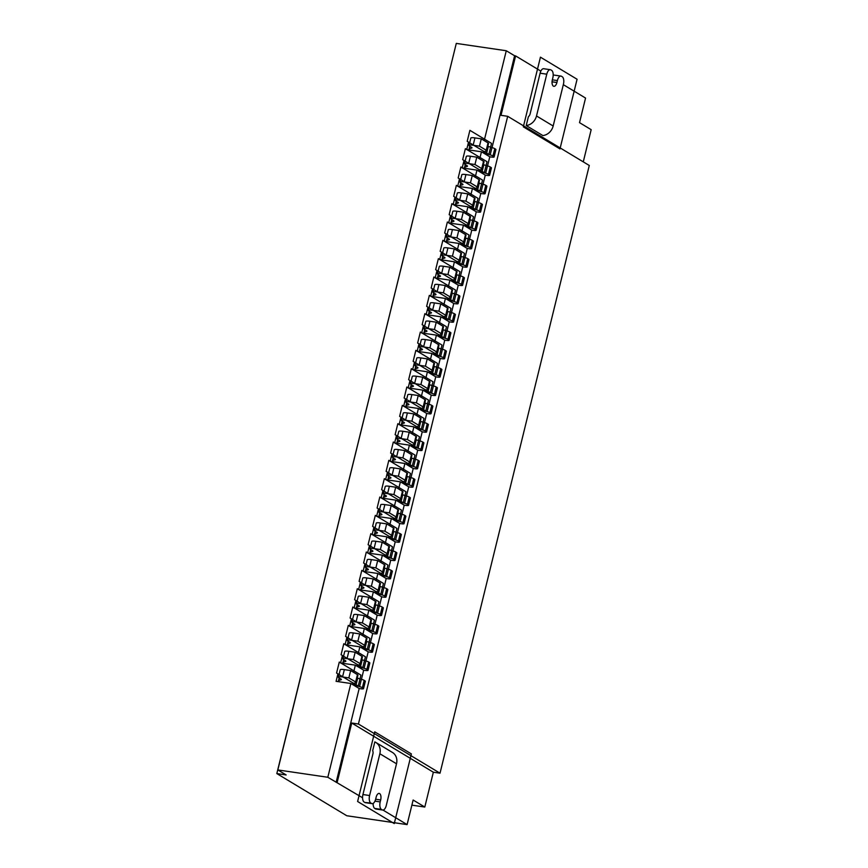 <?xml version="1.0" encoding="UTF-8"?>
<svg xmlns="http://www.w3.org/2000/svg" width="868" height="868" viewBox="0 0 868 868"><rect width="100%" height="100%" fill="white"/><g stroke="black" fill="none" stroke-linecap="round" stroke-linejoin="round"><path stroke-width="1.3" d="M377.873 573.488L386.206 578.511L387.877 578.75A4.98 0.857 -166.2 0 0 390.546 578.641L392.347 571.307A4.98 0.857 -166.2 0 0 391.837 570.753L391.197 570.363L389.396 577.697A4.98 0.857 -166.2 0 0 386.596 576.591L382.907 575.484A4.98 0.857 13.8 0 1 379.598 573.824A4.98 0.857 13.8 0 1 379.848 573.639L382.907 572.696A4.98 0.857 -166.2 0 0 383.157 572.511L384.958 565.176A4.98 0.857 -166.2 0 0 384.448 564.623L377.689 560.544L375.887 567.878L369.551 566.956A7.671 1.324 -166.2 0 0 365.439 567.13A7.671 1.324 -166.2 0 0 366.22 567.976L367.902 568.996A4.98 0.857 13.8 0 1 368.412 569.549A4.98 0.857 13.8 0 1 368.162 569.734L365.764 570.471A4.98 0.857 -166.2 0 0 365.526 570.656A4.98 0.857 -166.2 0 0 365.656 570.927A4.98 0.857 13.8 0 1 365.775 571.198A4.98 0.857 13.8 0 1 363.106 571.318L377.873 573.488L376.115 580.649M418.409 408.47L426.731 413.493L428.401 413.732A4.98 0.857 -166.2 0 0 431.081 413.624L432.882 406.289A4.98 0.857 -166.2 0 0 432.373 405.736L431.732 405.345L429.931 412.68A4.98 0.857 -166.2 0 0 427.132 411.573L423.443 410.466A4.98 0.857 13.8 0 1 420.134 408.806A4.98 0.857 13.8 0 1 420.383 408.622L423.443 407.678A4.98 0.857 -166.2 0 0 423.692 407.493L425.494 400.159A4.98 0.857 -166.2 0 0 424.984 399.606L418.224 395.526L411.888 394.604A7.671 1.324 -166.2 0 0 407.776 394.777L405.974 402.112A7.671 1.324 -166.2 0 0 406.745 402.969L408.437 403.978A4.98 0.857 13.8 0 1 408.936 404.531A4.98 0.857 13.8 0 1 408.698 404.716L406.3 405.454A4.98 0.857 -166.2 0 0 406.05 405.638A4.98 0.857 -166.2 0 0 406.181 405.909A4.98 0.857 13.8 0 1 406.311 406.191A4.98 0.857 13.8 0 1 403.642 406.3L418.409 408.47L416.651 415.631M405.974 402.112A7.671 1.324 -166.2 0 1 410.087 401.938L416.423 402.861L423.183 406.94L424.984 399.606M418.224 395.526L416.423 402.861M409.403 445.143L417.725 450.156L419.396 450.405A4.98 0.857 -166.2 0 0 422.076 450.286L423.877 442.951A4.98 0.857 -166.2 0 0 423.367 442.398L422.727 442.018L420.926 449.353A4.98 0.857 -166.2 0 0 418.126 448.246L414.437 447.139A4.98 0.857 13.8 0 1 411.128 445.479A4.98 0.857 13.8 0 1 411.367 445.295L414.437 444.351A4.98 0.857 -166.2 0 0 414.687 444.166L416.488 436.832A4.98 0.857 -166.2 0 0 415.978 436.279L409.208 432.199L407.407 439.534L401.081 438.6A7.671 1.324 -166.2 0 0 396.969 438.785A7.671 1.324 -166.2 0 0 397.739 439.631L399.432 440.651A4.98 0.857 13.8 0 1 399.931 441.204A4.98 0.857 13.8 0 1 399.692 441.389L397.294 442.127A4.98 0.857 -166.2 0 0 397.045 442.311A4.98 0.857 -166.2 0 0 397.175 442.582A4.98 0.857 13.8 0 1 397.305 442.854A4.98 0.857 13.8 0 1 394.625 442.973L409.403 445.143L407.645 452.304M438.231 270.762A4.98 0.857 13.8 0 1 436.962 270.621L435.161 277.955L449.928 280.125L448.17 287.286M449.928 280.125L458.261 285.149L459.931 285.388A4.98 0.857 -166.2 0 0 462.601 285.268L464.402 277.934A4.98 0.857 -166.2 0 0 463.903 277.391L463.262 277L461.461 284.335A4.98 0.857 -166.2 0 0 458.662 283.228L454.962 282.122A4.98 0.857 13.8 0 1 451.664 280.462A4.98 0.857 13.8 0 1 451.902 280.277L454.973 279.333A4.98 0.857 -166.2 0 0 455.212 279.149L457.013 271.814A4.98 0.857 -166.2 0 0 456.514 271.261L449.743 267.181L443.407 266.259A7.671 1.324 -166.2 0 0 439.295 266.433L437.494 273.767A7.671 1.324 -166.2 0 0 438.275 274.613L439.957 275.633A4.98 0.857 13.8 0 1 440.467 276.187A4.98 0.857 13.8 0 1 440.217 276.371L437.819 277.109A4.98 0.857 -166.2 0 0 437.58 277.293A4.98 0.857 -166.2 0 0 437.711 277.565A4.98 0.857 13.8 0 1 437.841 277.836A4.98 0.857 13.8 0 1 435.161 277.955M463.262 277A4.98 0.857 -166.2 0 0 460.463 275.894L456.763 274.787A4.98 0.857 13.8 0 1 456.318 274.646M413.906 426.806L422.228 431.83L423.899 432.069A4.98 0.857 -166.2 0 0 426.579 431.949L428.38 424.626A4.98 0.857 -166.2 0 0 427.87 424.072L427.23 423.682L425.428 431.016A4.98 0.857 -166.2 0 0 422.629 429.91L418.94 428.803A4.98 0.857 13.8 0 1 415.631 427.143A4.98 0.857 13.8 0 1 415.87 426.958L418.94 426.014A4.98 0.857 -166.2 0 0 419.19 425.83L420.991 418.495A4.98 0.857 -166.2 0 0 420.481 417.942L413.711 413.862L411.909 421.197L405.584 420.275A7.671 1.324 -166.2 0 0 401.472 420.448A7.671 1.324 -166.2 0 0 402.242 421.295L403.935 422.315A4.98 0.857 13.8 0 1 404.434 422.868A4.98 0.857 13.8 0 1 404.195 423.052L401.797 423.79A4.98 0.857 -166.2 0 0 401.548 423.975A4.98 0.857 -166.2 0 0 401.678 424.246A4.98 0.857 13.8 0 1 401.808 424.517A4.98 0.857 13.8 0 1 399.128 424.636L413.906 426.806L412.148 433.967M402.209 417.443A4.98 0.857 13.8 0 1 400.94 417.302L399.128 424.636M366.177 564.124A4.98 0.857 13.8 0 1 364.907 563.983L363.106 571.318M377.689 560.544L371.352 559.621A7.671 1.324 -166.2 0 0 367.24 559.795L365.439 567.13M375.887 567.878L382.647 571.958L384.448 564.623M383.157 572.511A4.98 0.857 -166.2 0 0 382.647 571.958M391.197 570.363A4.98 0.857 -166.2 0 0 388.397 569.256L384.708 568.149A4.98 0.857 13.8 0 1 384.264 568.008M389.396 577.697L390.036 578.088L391.837 570.753M390.546 578.641A4.98 0.857 -166.2 0 0 390.036 578.088M467.95 206.779L476.272 211.803L477.942 212.052A4.98 0.857 -166.2 0 0 480.622 211.933L482.424 204.598A4.98 0.857 -166.2 0 0 481.914 204.045L481.273 203.654L479.472 210.989A4.98 0.857 -166.2 0 0 476.673 209.882L472.984 208.787A4.98 0.857 13.8 0 1 469.675 207.116A4.98 0.857 13.8 0 1 469.913 206.931L472.984 205.987A4.98 0.857 -166.2 0 0 473.223 205.803L475.035 198.468A4.98 0.857 -166.2 0 0 474.525 197.926L467.754 193.846L465.953 201.181L459.628 200.248A7.671 1.324 -166.2 0 0 455.505 200.432A7.671 1.324 -166.2 0 0 456.286 201.278L457.978 202.287A4.98 0.857 13.8 0 1 458.478 202.841A4.98 0.857 13.8 0 1 458.239 203.025L455.841 203.763A4.98 0.857 -166.2 0 0 455.591 203.947A4.98 0.857 -166.2 0 0 455.722 204.23A4.98 0.857 13.8 0 1 455.852 204.501A4.98 0.857 13.8 0 1 453.172 204.62L467.95 206.779L466.192 213.951M476.272 211.803L474.036 220.906M553.187 75.364A6.163 2.94 -81.6 0 1 554.283 75.115L560.945 76.091A6.163 2.94 -81.6 0 1 561.498 76.297L562.204 76.72A6.163 2.94 -81.6 0 1 563.43 84.229L553.166 126.001A11.501 9.906 -58.9 0 1 542.88 135.571L526.225 125.534A11.501 9.906 121.1 0 0 536.511 115.965L553.166 126.001M536.511 115.965L546.775 74.181A6.163 2.94 -81.6 0 1 550.345 69.7A6.163 2.94 -81.6 0 1 550.898 69.907L551.603 70.33A6.163 2.94 -81.6 0 1 552.829 77.838L552.352 79.769A5.23 2.495 98.4 0 0 553.393 86.149A5.23 2.495 98.4 0 0 553.871 86.312A5.23 2.495 98.4 0 0 556.898 82.514L557.375 80.572A6.163 2.94 -81.6 0 1 560.945 76.091M364.18 680.371L362.379 687.706A4.98 0.857 -166.2 0 0 359.58 686.599L355.891 685.492A4.98 0.857 13.8 0 1 352.582 683.832A4.98 0.857 13.8 0 1 352.82 683.648L355.891 682.704A4.98 0.857 -166.2 0 0 356.14 682.519L357.941 675.185A4.98 0.857 -166.2 0 0 357.432 674.631L350.661 670.563L348.86 677.897L342.534 676.964A7.671 1.324 -166.2 0 0 338.422 677.138A7.671 1.324 -166.2 0 0 339.193 677.995L340.885 679.004A4.98 0.857 13.8 0 1 341.384 679.557A4.98 0.857 13.8 0 1 341.146 679.742L338.748 680.479A4.98 0.857 -166.2 0 0 338.498 680.664A4.98 0.857 -166.2 0 0 338.629 680.946A4.98 0.857 13.8 0 1 338.759 681.217A4.98 0.857 13.8 0 1 336.079 681.326L350.856 683.496L359.178 688.519L360.849 688.769A4.98 0.857 -166.2 0 0 363.529 688.649L365.33 681.315A4.98 0.857 -166.2 0 0 364.82 680.762L364.18 680.371A4.98 0.857 -166.2 0 0 361.381 679.264L357.692 678.168A4.98 0.857 13.8 0 1 357.236 678.027M427.414 371.797L435.747 376.82L437.407 377.07A4.98 0.857 -166.2 0 0 440.087 376.951L441.888 369.616A4.98 0.857 -166.2 0 0 441.378 369.063L440.738 368.672L438.937 376.007A4.98 0.857 -166.2 0 0 436.137 374.9L432.448 373.793A4.98 0.857 13.8 0 1 429.139 372.133A4.98 0.857 13.8 0 1 429.389 371.949L432.448 371.005A4.98 0.857 -166.2 0 0 432.698 370.82L434.499 363.486A4.98 0.857 -166.2 0 0 433.989 362.933L427.23 358.864L420.893 357.931A7.671 1.324 -166.2 0 0 416.781 358.104L414.98 365.439A7.671 1.324 -166.2 0 0 415.761 366.296L417.443 367.305A4.98 0.857 13.8 0 1 417.953 367.858A4.98 0.857 13.8 0 1 417.703 368.043L415.305 368.781A4.98 0.857 -166.2 0 0 415.056 368.965A4.98 0.857 -166.2 0 0 415.186 369.247A4.98 0.857 13.8 0 1 415.316 369.518A4.98 0.857 13.8 0 1 412.647 369.627L427.414 371.797L425.656 378.958M414.98 365.439A7.671 1.324 -166.2 0 1 419.092 365.265L425.428 366.198L432.188 370.267L433.989 362.933M427.23 358.864L425.428 366.198M431.081 413.624A4.98 0.857 -166.2 0 0 430.571 413.07L432.373 405.736M438.937 376.007L439.577 376.397L441.378 369.063M368.184 651.846L369.855 652.096A4.98 0.857 -166.2 0 0 372.535 651.976L374.336 644.642A4.98 0.857 -166.2 0 0 373.826 644.089L373.186 643.709L371.385 651.043A4.98 0.857 -166.2 0 0 368.585 649.926L364.896 648.83A4.98 0.857 13.8 0 1 361.587 647.17A4.98 0.857 13.8 0 1 361.837 646.985L364.896 646.031A4.98 0.857 -166.2 0 0 365.146 645.857L366.947 638.522A4.98 0.857 -166.2 0 0 366.437 637.969L359.678 633.89L357.876 641.224L351.54 640.291A7.671 1.324 -166.2 0 0 347.428 640.475A7.671 1.324 -166.2 0 0 348.209 641.322L349.891 642.342A4.98 0.857 13.8 0 1 350.401 642.895A4.98 0.857 13.8 0 1 350.151 643.069L347.753 643.817A4.98 0.857 -166.2 0 0 347.504 644.002A4.98 0.857 -166.2 0 0 347.634 644.273A4.98 0.857 13.8 0 1 347.764 644.544A4.98 0.857 13.8 0 1 345.095 644.664L359.862 646.834L368.184 651.846L365.949 660.949M372.535 651.976A4.98 0.857 -166.2 0 0 372.025 651.423L373.826 644.089M371.385 651.043L372.025 651.423M365.146 645.857A4.98 0.857 -166.2 0 0 364.636 645.304L366.437 637.969M357.876 641.224L364.636 645.304M399.714 523.502L401.385 523.751A4.98 0.857 -166.2 0 0 404.054 523.632L405.855 516.297A4.98 0.857 -166.2 0 0 405.356 515.744L404.716 515.353L402.915 522.688A4.98 0.857 -166.2 0 0 400.115 521.581L396.416 520.485A4.98 0.857 13.8 0 1 393.117 518.814A4.98 0.857 13.8 0 1 393.356 518.63L396.426 517.686A4.98 0.857 -166.2 0 0 396.665 517.502L398.466 510.167A4.98 0.857 -166.2 0 0 397.967 509.614L391.197 505.545L389.396 512.88L383.059 511.946A7.671 1.324 -166.2 0 0 378.947 512.12A7.671 1.324 -166.2 0 0 379.728 512.977L381.41 513.986A4.98 0.857 13.8 0 1 381.92 514.54A4.98 0.857 13.8 0 1 381.67 514.724L379.273 515.462A4.98 0.857 -166.2 0 0 379.034 515.646A4.98 0.857 -166.2 0 0 379.164 515.928A4.98 0.857 13.8 0 1 379.294 516.2A4.98 0.857 13.8 0 1 376.614 516.319L391.381 518.478L399.714 523.502L397.479 532.605M391.381 518.478L389.624 525.65M436.235 387.009L434.434 394.343A4.98 0.857 -166.2 0 0 431.635 393.237L427.946 392.13A4.98 0.857 13.8 0 1 424.636 390.47A4.98 0.857 13.8 0 1 424.886 390.285L427.946 389.341A4.98 0.857 -166.2 0 0 428.195 389.157L429.996 381.822A4.98 0.857 -166.2 0 0 429.486 381.269L422.727 377.2L420.926 384.535L414.589 383.602A7.671 1.324 -166.2 0 0 410.477 383.775A7.671 1.324 -166.2 0 0 411.258 384.632L412.94 385.642A4.98 0.857 13.8 0 1 413.45 386.195A4.98 0.857 13.8 0 1 413.201 386.379L410.803 387.117A4.98 0.857 -166.2 0 0 410.553 387.302A4.98 0.857 -166.2 0 0 410.683 387.573A4.98 0.857 13.8 0 1 410.814 387.855A4.98 0.857 13.8 0 1 408.144 387.963L422.911 390.133L431.233 395.157L432.904 395.396A4.98 0.857 -166.2 0 0 435.584 395.287L437.385 387.953A4.98 0.857 -166.2 0 0 436.875 387.399L436.235 387.009A4.98 0.857 -166.2 0 0 433.436 385.902L429.747 384.795A4.98 0.857 13.8 0 1 429.302 384.665M435.584 395.287A4.98 0.857 -166.2 0 0 435.074 394.734L436.875 387.399M420.926 449.353L421.566 449.732L423.367 442.398M435.747 376.82L433.501 385.924M494.782 148.656L492.981 155.99A4.98 0.857 -166.2 0 0 490.181 154.884L486.492 153.777A4.98 0.857 13.8 0 1 483.183 152.117A4.98 0.857 13.8 0 1 483.433 151.933L486.492 150.989A4.98 0.857 -166.2 0 0 486.742 150.804L488.543 143.47A4.98 0.857 -166.2 0 0 488.033 142.916L481.273 138.837L479.472 146.171L473.136 145.238A7.671 1.324 -166.2 0 0 469.024 145.423A7.671 1.324 -166.2 0 0 469.805 146.269L471.487 147.289A4.98 0.857 13.8 0 1 471.997 147.842A4.98 0.857 13.8 0 1 471.747 148.027L469.349 148.764A4.98 0.857 -166.2 0 0 469.1 148.949A4.98 0.857 -166.2 0 0 469.23 149.22A4.98 0.857 13.8 0 1 469.36 149.491A4.98 0.857 13.8 0 1 466.691 149.611L481.458 151.781L489.78 156.793L491.451 157.043A4.98 0.857 -166.2 0 0 494.131 156.924L495.932 149.589A4.98 0.857 -166.2 0 0 495.422 149.036L494.782 148.656A4.98 0.857 -166.2 0 0 491.982 147.549L488.293 146.442A4.98 0.857 13.8 0 1 487.849 146.301M492.981 155.99L493.621 156.37L495.422 149.036M458.261 285.149L456.026 294.252M355.359 665.159L363.681 670.183L365.352 670.432A4.98 0.857 -166.2 0 0 368.032 670.313L369.833 662.978A4.98 0.857 -166.2 0 0 369.323 662.425L368.683 662.034L366.882 669.369A4.98 0.857 -166.2 0 0 364.083 668.262L360.394 667.166A4.98 0.857 13.8 0 1 357.084 665.496A4.98 0.857 13.8 0 1 357.334 665.322L360.394 664.367A4.98 0.857 -166.2 0 0 360.643 664.183L362.444 656.848A4.98 0.857 -166.2 0 0 361.934 656.306L355.175 652.226L353.363 659.561L347.037 658.628A7.671 1.324 -166.2 0 0 342.925 658.812A7.671 1.324 -166.2 0 0 343.695 659.658L345.388 660.667A4.98 0.857 13.8 0 1 345.887 661.221A4.98 0.857 13.8 0 1 345.648 661.405L343.251 662.154A4.98 0.857 -166.2 0 0 343.001 662.327A4.98 0.857 -166.2 0 0 343.131 662.61A4.98 0.857 13.8 0 1 343.261 662.881A4.98 0.857 13.8 0 1 340.592 663L355.359 665.159L353.601 672.331M343.663 655.796A4.98 0.857 13.8 0 1 342.393 655.665L340.592 663M355.175 652.226L348.838 651.293A7.671 1.324 -166.2 0 0 344.726 651.477L342.925 658.812M353.363 659.561L360.133 663.629L361.934 656.306M360.643 664.183A4.98 0.857 -166.2 0 0 360.133 663.629M368.683 662.034A4.98 0.857 -166.2 0 0 365.884 660.928L362.195 659.832A4.98 0.857 13.8 0 1 361.739 659.691M366.882 669.369L367.522 669.76L369.323 662.425M368.032 670.313A4.98 0.857 -166.2 0 0 367.522 669.76M583.274 161.86L591.173 129.668L579.52 122.638L585.553 98.062L563.321 84.663M540.851 71.122L515.603 55.91L501.01 115.325L507.682 116.301L589.285 165.484L440.022 773.193L358.408 724.01L351.746 723.033L433.349 772.216L440.022 773.193M411.877 805.157L424.799 807.045L433.349 772.216M350.856 683.496L327.822 777.272L277.836 769.938L456.286 43.4L506.272 50.745L514.605 55.758L492.047 147.56M359.862 646.834L358.104 653.995M364.365 628.497L372.687 633.51L374.358 633.759A4.98 0.857 -166.2 0 0 377.037 633.64L378.839 626.305A4.98 0.857 -166.2 0 0 378.329 625.752L377.689 625.372L375.887 632.707A4.98 0.857 -166.2 0 0 373.088 631.589L369.399 630.494A4.98 0.857 13.8 0 1 366.09 628.833A4.98 0.857 13.8 0 1 366.339 628.649L369.399 627.705A4.98 0.857 -166.2 0 0 369.649 627.521L371.45 620.186A4.98 0.857 -166.2 0 0 370.94 619.633L364.18 615.553L362.379 622.888L356.043 621.955A7.671 1.324 -166.2 0 0 351.931 622.139A7.671 1.324 -166.2 0 0 352.712 622.985L354.394 624.005A4.98 0.857 13.8 0 1 354.904 624.559A4.98 0.857 13.8 0 1 354.654 624.743L352.256 625.481A4.98 0.857 -166.2 0 0 352.007 625.665A4.98 0.857 -166.2 0 0 352.137 625.936A4.98 0.857 13.8 0 1 352.267 626.208A4.98 0.857 13.8 0 1 349.598 626.327L364.365 628.497L362.607 635.658M368.867 610.161L377.2 615.173L378.86 615.423A4.98 0.857 -166.2 0 0 381.54 615.303L383.341 607.969A4.98 0.857 -166.2 0 0 382.831 607.416L382.191 607.036L380.39 614.37A4.98 0.857 -166.2 0 0 377.591 613.264L373.902 612.157A4.98 0.857 13.8 0 1 370.593 610.497A4.98 0.857 13.8 0 1 370.842 610.312L373.902 609.369A4.98 0.857 -166.2 0 0 374.151 609.184L375.952 601.85A4.98 0.857 -166.2 0 0 375.443 601.296L368.683 597.217L366.882 604.551L360.546 603.618A7.671 1.324 -166.2 0 0 356.433 603.803A7.671 1.324 -166.2 0 0 357.215 604.649L358.896 605.669A4.98 0.857 13.8 0 1 359.406 606.222A4.98 0.857 13.8 0 1 359.157 606.406L356.759 607.144A4.98 0.857 -166.2 0 0 356.509 607.329A4.98 0.857 -166.2 0 0 356.639 607.6A4.98 0.857 13.8 0 1 356.77 607.871A4.98 0.857 13.8 0 1 354.101 607.991L368.867 610.161L367.11 617.322M373.37 591.824L381.703 596.848L383.374 597.086A4.98 0.857 -166.2 0 0 386.043 596.967L387.844 589.632A4.98 0.857 -166.2 0 0 387.334 589.09L386.694 588.699L384.893 596.034A4.98 0.857 -166.2 0 0 382.094 594.927L378.405 593.82A4.98 0.857 13.8 0 1 375.095 592.16A4.98 0.857 13.8 0 1 375.345 591.976L378.405 591.032A4.98 0.857 -166.2 0 0 378.654 590.848L380.455 583.513A4.98 0.857 -166.2 0 0 379.945 582.96L373.186 578.88L371.385 586.215L365.048 585.292A7.671 1.324 -166.2 0 0 360.936 585.466A7.671 1.324 -166.2 0 0 361.717 586.312L363.399 587.332A4.98 0.857 13.8 0 1 363.909 587.886A4.98 0.857 13.8 0 1 363.659 588.07L361.262 588.808A4.98 0.857 -166.2 0 0 361.023 588.992A4.98 0.857 -166.2 0 0 361.142 589.264A4.98 0.857 13.8 0 1 361.272 589.535A4.98 0.857 13.8 0 1 358.603 589.654L373.37 591.824L371.613 598.985M382.376 555.151L390.709 560.175L392.379 560.413A4.98 0.857 -166.2 0 0 395.048 560.305L396.85 552.97A4.98 0.857 -166.2 0 0 396.34 552.417L395.7 552.026L393.898 559.361A4.98 0.857 -166.2 0 0 391.099 558.254L387.41 557.148A4.98 0.857 13.8 0 1 384.101 555.487A4.98 0.857 13.8 0 1 384.35 555.303L387.421 554.359A4.98 0.857 -166.2 0 0 387.66 554.175L389.461 546.84A4.98 0.857 -166.2 0 0 388.951 546.287L382.191 542.218L380.39 549.542L374.054 548.619A7.671 1.324 -166.2 0 0 369.942 548.793A7.671 1.324 -166.2 0 0 370.723 549.65L372.405 550.659A4.98 0.857 13.8 0 1 372.914 551.213A4.98 0.857 13.8 0 1 372.665 551.397L370.267 552.135A4.98 0.857 -166.2 0 0 370.028 552.319A4.98 0.857 -166.2 0 0 370.159 552.591A4.98 0.857 13.8 0 1 370.278 552.873A4.98 0.857 13.8 0 1 367.609 552.981L382.376 555.151L380.618 562.312M386.878 536.815L395.211 541.838L396.882 542.077A4.98 0.857 -166.2 0 0 399.551 541.968L401.352 534.634A4.98 0.857 -166.2 0 0 400.853 534.08L400.213 533.69L398.412 541.024A4.98 0.857 -166.2 0 0 395.602 539.918L391.913 538.811A4.98 0.857 13.8 0 1 388.604 537.151A4.98 0.857 13.8 0 1 388.853 536.966L391.924 536.023A4.98 0.857 -166.2 0 0 392.162 535.838L393.964 528.504A4.98 0.857 -166.2 0 0 393.454 527.95L386.694 523.881L384.893 531.216L378.556 530.283A7.671 1.324 -166.2 0 0 374.444 530.457A7.671 1.324 -166.2 0 0 375.226 531.314L376.907 532.323A4.98 0.857 13.8 0 1 377.417 532.876A4.98 0.857 13.8 0 1 377.168 533.061L374.77 533.798A4.98 0.857 -166.2 0 0 374.531 533.983A4.98 0.857 -166.2 0 0 374.661 534.265A4.98 0.857 13.8 0 1 374.792 534.536A4.98 0.857 13.8 0 1 372.112 534.645L386.878 536.815L385.121 543.976M395.895 500.152L404.217 505.165L405.888 505.415A4.98 0.857 -166.2 0 0 408.557 505.295L410.358 497.961A4.98 0.857 -166.2 0 0 409.859 497.407L409.219 497.028L407.417 504.362A4.98 0.857 -166.2 0 0 404.618 503.245L400.918 502.149A4.98 0.857 13.8 0 1 397.62 500.489A4.98 0.857 13.8 0 1 397.859 500.304L400.929 499.35A4.98 0.857 -166.2 0 0 401.168 499.165L402.969 491.841A4.98 0.857 -166.2 0 0 402.47 491.288L395.7 487.208L393.898 494.543L387.573 493.61A7.671 1.324 -166.2 0 0 383.45 493.794A7.671 1.324 -166.2 0 0 384.231 494.641L385.913 495.661A4.98 0.857 13.8 0 1 386.423 496.203A4.98 0.857 13.8 0 1 386.184 496.387L383.775 497.136A4.98 0.857 -166.2 0 0 383.537 497.321A4.98 0.857 -166.2 0 0 383.667 497.592A4.98 0.857 13.8 0 1 383.797 497.863A4.98 0.857 13.8 0 1 381.117 497.982L395.895 500.152L394.126 507.313M400.398 481.816L408.719 486.829L410.39 487.078A4.98 0.857 -166.2 0 0 413.059 486.959L414.871 479.624A4.98 0.857 -166.2 0 0 414.361 479.071L413.721 478.691L411.92 486.026A4.98 0.857 -166.2 0 0 409.121 484.908L405.421 483.812A4.98 0.857 13.8 0 1 402.123 482.152A4.98 0.857 13.8 0 1 402.361 481.968L405.432 481.024A4.98 0.857 -166.2 0 0 405.671 480.839L407.472 473.505A4.98 0.857 -166.2 0 0 406.973 472.951L400.202 468.872L398.401 476.206L392.076 475.273A7.671 1.324 -166.2 0 0 387.953 475.458A7.671 1.324 -166.2 0 0 388.734 476.304L390.426 477.324A4.98 0.857 13.8 0 1 390.925 477.877A4.98 0.857 13.8 0 1 390.687 478.062L388.289 478.8A4.98 0.857 -166.2 0 0 388.039 478.984A4.98 0.857 -166.2 0 0 388.17 479.255A4.98 0.857 13.8 0 1 388.3 479.527A4.98 0.857 13.8 0 1 385.62 479.646L400.398 481.816L398.629 488.977M404.9 463.479L413.222 468.492L414.893 468.742A4.98 0.857 -166.2 0 0 417.573 468.622L419.374 461.288A4.98 0.857 -166.2 0 0 418.864 460.734L418.224 460.355L416.423 467.689A4.98 0.857 -166.2 0 0 413.624 466.583L409.935 465.476A4.98 0.857 13.8 0 1 406.625 463.816A4.98 0.857 13.8 0 1 406.864 463.631L409.935 462.687A4.98 0.857 -166.2 0 0 410.173 462.503L411.974 455.168A4.98 0.857 -166.2 0 0 411.475 454.615L404.705 450.535L402.904 457.87L396.578 456.937A7.671 1.324 -166.2 0 0 392.455 457.121A7.671 1.324 -166.2 0 0 393.237 457.968L394.929 458.988A4.98 0.857 13.8 0 1 395.428 459.541A4.98 0.857 13.8 0 1 395.19 459.725L392.792 460.463A4.98 0.857 -166.2 0 0 392.542 460.648A4.98 0.857 -166.2 0 0 392.672 460.919A4.98 0.857 13.8 0 1 392.803 461.19A4.98 0.857 13.8 0 1 390.123 461.309L404.9 463.479L403.143 470.64M422.911 390.133L421.154 397.294M431.917 353.471L440.25 358.484L441.921 358.734A4.98 0.857 -166.2 0 0 444.59 358.614L446.391 351.28A4.98 0.857 -166.2 0 0 445.881 350.726L445.241 350.336L443.439 357.67A4.98 0.857 -166.2 0 0 440.64 356.564L436.951 355.468A4.98 0.857 13.8 0 1 433.642 353.797A4.98 0.857 13.8 0 1 433.891 353.623L436.951 352.668A4.98 0.857 -166.2 0 0 437.201 352.484L439.002 345.149A4.98 0.857 -166.2 0 0 438.492 344.607L431.732 340.527L429.931 347.862L423.595 346.929A7.671 1.324 -166.2 0 0 419.483 347.113A7.671 1.324 -166.2 0 0 420.264 347.959L421.946 348.969A4.98 0.857 13.8 0 1 422.456 349.522A4.98 0.857 13.8 0 1 422.206 349.706L419.808 350.455A4.98 0.857 -166.2 0 0 419.569 350.629A4.98 0.857 -166.2 0 0 419.689 350.911A4.98 0.857 13.8 0 1 419.819 351.182A4.98 0.857 13.8 0 1 417.15 351.301L431.917 353.471L430.159 360.632M436.42 335.135L444.752 340.147L446.423 340.397A4.98 0.857 -166.2 0 0 449.092 340.278L450.893 332.943A4.98 0.857 -166.2 0 0 450.384 332.39L449.743 332.01L447.942 339.345A4.98 0.857 -166.2 0 0 445.143 338.227L441.454 337.131A4.98 0.857 13.8 0 1 438.145 335.471A4.98 0.857 13.8 0 1 438.394 335.287L441.454 334.343A4.98 0.857 -166.2 0 0 441.704 334.158L443.505 326.824A4.98 0.857 -166.2 0 0 442.995 326.27L436.235 322.191L434.434 329.525L428.098 328.592A7.671 1.324 -166.2 0 0 423.985 328.777A7.671 1.324 -166.2 0 0 424.767 329.623L426.448 330.643A4.98 0.857 13.8 0 1 426.958 331.196A4.98 0.857 13.8 0 1 426.709 331.37L424.311 332.119A4.98 0.857 -166.2 0 0 424.072 332.303A4.98 0.857 -166.2 0 0 424.192 332.574A4.98 0.857 13.8 0 1 424.322 332.845A4.98 0.857 13.8 0 1 421.653 332.965L436.42 335.135L434.662 342.296M440.922 316.798L449.255 321.811L450.926 322.061A4.98 0.857 -166.2 0 0 453.595 321.941L455.396 314.607A4.98 0.857 -166.2 0 0 454.886 314.053L454.246 313.673L452.445 321.008A4.98 0.857 -166.2 0 0 449.646 319.891L445.957 318.795A4.98 0.857 13.8 0 1 442.647 317.135A4.98 0.857 13.8 0 1 442.897 316.95L445.957 316.006A4.98 0.857 -166.2 0 0 446.206 315.822L448.007 308.487A4.98 0.857 -166.2 0 0 447.497 307.934L440.738 303.854L438.937 311.189L432.6 310.256A7.671 1.324 -166.2 0 0 428.488 310.44A7.671 1.324 -166.2 0 0 429.269 311.286L430.951 312.306A4.98 0.857 13.8 0 1 431.461 312.86A4.98 0.857 13.8 0 1 431.212 313.044L428.814 313.782A4.98 0.857 -166.2 0 0 428.575 313.966A4.98 0.857 -166.2 0 0 428.705 314.238A4.98 0.857 13.8 0 1 428.825 314.509A4.98 0.857 13.8 0 1 426.155 314.628L440.922 316.798L439.165 323.959M445.425 298.462L453.758 303.474L455.429 303.724A4.98 0.857 -166.2 0 0 458.098 303.605L459.899 296.27A4.98 0.857 -166.2 0 0 459.4 295.717L458.76 295.337L456.959 302.672A4.98 0.857 -166.2 0 0 454.148 301.565L450.459 300.458A4.98 0.857 13.8 0 1 447.15 298.798A4.98 0.857 13.8 0 1 447.4 298.614L450.47 297.67A4.98 0.857 -166.2 0 0 450.709 297.485L452.51 290.151A4.98 0.857 -166.2 0 0 452 289.597L445.241 285.518L443.439 292.852L437.103 291.919A7.671 1.324 -166.2 0 0 432.991 292.104A7.671 1.324 -166.2 0 0 433.772 292.95L435.454 293.97A4.98 0.857 13.8 0 1 435.964 294.523A4.98 0.857 13.8 0 1 435.714 294.708L433.316 295.445A4.98 0.857 -166.2 0 0 433.078 295.63A4.98 0.857 -166.2 0 0 433.208 295.901A4.98 0.857 13.8 0 1 433.338 296.172A4.98 0.857 13.8 0 1 430.658 296.292L445.425 298.462L443.667 305.623M454.431 261.789L462.763 266.812L464.434 267.051A4.98 0.857 -166.2 0 0 467.103 266.943L468.904 259.608A4.98 0.857 -166.2 0 0 468.405 259.055L467.765 258.664L465.964 265.999A4.98 0.857 -166.2 0 0 463.165 264.892L459.465 263.785A4.98 0.857 13.8 0 1 456.167 262.125A4.98 0.857 13.8 0 1 456.405 261.941L459.476 260.997A4.98 0.857 -166.2 0 0 459.714 260.812L461.516 253.478A4.98 0.857 -166.2 0 0 461.016 252.924L454.246 248.845L452.445 256.179L446.109 255.257A7.671 1.324 -166.2 0 0 441.996 255.431A7.671 1.324 -166.2 0 0 442.778 256.277L444.459 257.297A4.98 0.857 13.8 0 1 444.969 257.85A4.98 0.857 13.8 0 1 444.731 258.035L442.322 258.772A4.98 0.857 -166.2 0 0 442.083 258.957A4.98 0.857 -166.2 0 0 442.213 259.228A4.98 0.857 13.8 0 1 442.344 259.499A4.98 0.857 13.8 0 1 439.664 259.619L454.431 261.789L452.673 268.95M458.944 243.452L467.266 248.476L468.937 248.715A4.98 0.857 -166.2 0 0 471.606 248.606L473.407 241.271A4.98 0.857 -166.2 0 0 472.908 240.718L472.268 240.327L470.467 247.662A4.98 0.857 -166.2 0 0 467.668 246.555L463.968 245.449A4.98 0.857 13.8 0 1 460.669 243.789A4.98 0.857 13.8 0 1 460.908 243.604L463.979 242.66A4.98 0.857 -166.2 0 0 464.217 242.476L466.018 235.141A4.98 0.857 -166.2 0 0 465.519 234.588L458.749 230.519L456.948 237.843L450.622 236.921A7.671 1.324 -166.2 0 0 446.499 237.094A7.671 1.324 -166.2 0 0 447.28 237.951L448.962 238.96A4.98 0.857 13.8 0 1 449.472 239.514A4.98 0.857 13.8 0 1 449.233 239.698L446.836 240.436A4.98 0.857 -166.2 0 0 446.586 240.62A4.98 0.857 -166.2 0 0 446.716 240.892A4.98 0.857 13.8 0 1 446.846 241.174A4.98 0.857 13.8 0 1 444.166 241.282L458.944 243.452L457.176 250.613M463.447 225.116L471.769 230.139L473.44 230.378A4.98 0.857 -166.2 0 0 476.12 230.27L477.921 222.935A4.98 0.857 -166.2 0 0 477.411 222.382L476.771 221.991L474.97 229.326A4.98 0.857 -166.2 0 0 472.17 228.219L468.481 227.112A4.98 0.857 13.8 0 1 465.172 225.452A4.98 0.857 13.8 0 1 465.411 225.268L468.481 224.324A4.98 0.857 -166.2 0 0 468.72 224.139L470.521 216.805A4.98 0.857 -166.2 0 0 470.022 216.251L463.252 212.183L461.45 219.517L455.125 218.584A7.671 1.324 -166.2 0 0 451.002 218.758A7.671 1.324 -166.2 0 0 451.783 219.615L453.476 220.624A4.98 0.857 13.8 0 1 453.975 221.177A4.98 0.857 13.8 0 1 453.736 221.362L451.338 222.099A4.98 0.857 -166.2 0 0 451.089 222.284A4.98 0.857 -166.2 0 0 451.219 222.566A4.98 0.857 13.8 0 1 451.349 222.837A4.98 0.857 13.8 0 1 448.669 222.946L463.447 225.116L461.678 232.277M472.452 188.454L480.774 193.466L482.445 193.716A4.98 0.857 -166.2 0 0 485.125 193.597L486.926 186.262A4.98 0.857 -166.2 0 0 486.416 185.709L485.776 185.329L483.975 192.663A4.98 0.857 -166.2 0 0 481.176 191.546L477.487 190.45A4.98 0.857 13.8 0 1 474.178 188.79A4.98 0.857 13.8 0 1 474.416 188.606L477.487 187.651A4.98 0.857 -166.2 0 0 477.736 187.477L479.537 180.143A4.98 0.857 -166.2 0 0 479.027 179.589L472.257 175.51L470.456 182.844L464.13 181.911A7.671 1.324 -166.2 0 0 460.018 182.096A7.671 1.324 -166.2 0 0 460.789 182.942L462.481 183.962A4.98 0.857 13.8 0 1 462.98 184.504A4.98 0.857 13.8 0 1 462.742 184.689L460.344 185.437A4.98 0.857 -166.2 0 0 460.094 185.622A4.98 0.857 -166.2 0 0 460.224 185.893A4.98 0.857 13.8 0 1 460.355 186.164A4.98 0.857 13.8 0 1 457.675 186.284L472.452 188.454L470.695 195.615M476.955 170.117L485.277 175.13L486.948 175.379A4.98 0.857 -166.2 0 0 489.628 175.26L491.429 167.925A4.98 0.857 -166.2 0 0 490.919 167.372L490.279 166.992L488.478 174.327A4.98 0.857 -166.2 0 0 485.679 173.209L481.99 172.114A4.98 0.857 13.8 0 1 478.68 170.453A4.98 0.857 13.8 0 1 478.93 170.269L481.99 169.325A4.98 0.857 -166.2 0 0 482.239 169.141L484.04 161.806A4.98 0.857 -166.2 0 0 483.53 161.253L476.771 157.173L474.97 164.508L468.633 163.575A7.671 1.324 -166.2 0 0 464.521 163.759A7.671 1.324 -166.2 0 0 465.291 164.605L466.984 165.625A4.98 0.857 13.8 0 1 467.483 166.179A4.98 0.857 13.8 0 1 467.244 166.363L464.847 167.101A4.98 0.857 -166.2 0 0 464.597 167.285A4.98 0.857 -166.2 0 0 464.727 167.557A4.98 0.857 13.8 0 1 464.857 167.828A4.98 0.857 13.8 0 1 462.188 167.947L476.955 170.117L475.197 177.278M481.458 151.781L479.7 158.942M484.203 140.605L506.272 50.745M526.225 125.534L528.373 116.779A4.98 4.297 -58.9 0 0 530.12 113.882L540.113 73.205A6.163 2.94 -81.6 0 1 543.683 68.724L550.345 69.7M424.799 807.045L413.135 800.025L407.103 824.6L382.962 810.05M406.712 399.106A4.98 0.857 13.8 0 1 405.443 398.965L403.642 406.3M431.732 405.345A4.98 0.857 -166.2 0 0 428.933 404.238L425.244 403.132A4.98 0.857 13.8 0 1 424.788 403.002M277.836 769.938L286.158 774.95L276.827 773.583L455.385 47.067M515.603 55.91L514.605 55.758M479.472 146.171L486.232 150.251L488.033 142.916M426.579 431.949A4.98 0.857 -166.2 0 0 426.069 431.407L427.87 424.072M427.23 423.682A4.98 0.857 -166.2 0 0 424.43 422.575L420.741 421.468A4.98 0.857 13.8 0 1 420.286 421.327M451.751 215.752A4.98 0.857 13.8 0 1 450.47 215.611L448.669 222.946M463.252 212.183L456.926 211.249A7.671 1.324 -166.2 0 0 452.803 211.423L451.002 218.758M476.771 221.991A4.98 0.857 -166.2 0 0 473.971 220.884L470.282 219.778A4.98 0.857 13.8 0 1 469.827 219.647M388.701 472.442A4.98 0.857 13.8 0 1 387.421 472.311L385.62 479.646M400.202 468.872L393.877 467.939A7.671 1.324 -166.2 0 0 389.754 468.123L387.953 475.458M413.721 478.691A4.98 0.857 -166.2 0 0 410.922 477.574L407.233 476.478A4.98 0.857 13.8 0 1 406.777 476.337M422.727 377.2L416.39 376.267A7.671 1.324 -166.2 0 0 412.278 376.441L410.477 383.775M465.259 160.743A4.98 0.857 13.8 0 1 463.989 160.613L462.188 167.947M476.771 157.173L470.434 156.24A7.671 1.324 -166.2 0 0 466.322 156.424L464.521 163.759M490.279 166.992A4.98 0.857 -166.2 0 0 487.48 165.875L483.791 164.779A4.98 0.857 13.8 0 1 483.335 164.638M428.195 389.157A4.98 0.857 -166.2 0 0 427.685 388.604L429.486 381.269M361.674 582.461A4.98 0.857 13.8 0 1 360.404 582.32L358.603 589.654M373.186 578.88L366.849 577.958A7.671 1.324 -166.2 0 0 362.737 578.131L360.936 585.466M371.385 586.215L378.144 590.294L379.945 582.96M378.654 590.848A4.98 0.857 -166.2 0 0 378.144 590.294M386.694 588.699A4.98 0.857 -166.2 0 0 383.895 587.593L380.206 586.486A4.98 0.857 13.8 0 1 379.761 586.345M384.893 596.034L385.533 596.414L387.334 589.09M386.043 596.967A4.98 0.857 -166.2 0 0 385.533 596.414M364.159 802.054A6.163 2.94 -81.6 0 1 362.933 794.545L372.925 753.869A4.98 4.297 -58.9 0 0 372.676 750.679L374.824 741.923A11.501 9.906 121.1 0 1 375.801 742.422A11.501 9.906 121.1 0 1 379.858 753.739L369.594 795.522A6.163 2.94 -81.6 0 0 370.831 803.03L364.864 802.477A6.163 2.94 -81.6 0 0 365.417 802.672L372.079 803.649A6.163 2.94 -81.6 0 1 371.526 803.453L370.831 803.03M422.727 442.018A4.98 0.857 -166.2 0 0 419.928 440.911L416.239 439.805A4.98 0.857 13.8 0 1 415.783 439.664M449.255 321.811L447.02 330.914M379.858 753.739L396.513 763.786A11.501 9.906 -58.9 0 0 392.455 752.458L375.801 742.422M396.513 763.786L386.249 805.558A6.163 2.94 -81.6 0 1 382.679 810.039A6.163 2.94 -81.6 0 1 382.126 809.844L381.432 809.421A6.163 2.94 -81.6 0 1 380.195 801.913L380.672 799.97A5.23 2.495 98.4 0 0 379.631 793.602A5.23 2.495 98.4 0 0 379.164 793.428A5.23 2.495 98.4 0 0 376.126 797.236L375.649 799.168A6.163 2.94 -81.6 0 1 372.079 803.649M440.087 376.951A4.98 0.857 -166.2 0 0 439.577 376.397M357.171 600.786A4.98 0.857 13.8 0 1 355.902 600.656L354.101 607.991M368.683 597.217L362.347 596.283A7.671 1.324 -166.2 0 0 358.234 596.468L356.433 603.803M366.882 604.551L373.641 608.631L375.443 601.296M374.151 609.184A4.98 0.857 -166.2 0 0 373.641 608.631M382.191 607.036A4.98 0.857 -166.2 0 0 379.392 605.929L375.703 604.822A4.98 0.857 13.8 0 1 375.258 604.681M380.39 614.37L381.03 614.75L382.831 607.416M381.54 615.303A4.98 0.857 -166.2 0 0 381.03 614.75M432.698 370.82A4.98 0.857 -166.2 0 0 432.188 370.267M486.742 150.804A4.98 0.857 -166.2 0 0 486.232 150.251M476.12 230.27A4.98 0.857 -166.2 0 0 475.61 229.716L477.411 222.382M474.97 229.326L475.61 229.716M468.72 224.139A4.98 0.857 -166.2 0 0 468.221 223.586L470.022 216.251M461.45 219.517L468.221 223.586M471.606 248.606A4.98 0.857 -166.2 0 0 471.107 248.053L472.908 240.718M470.467 247.662L471.107 248.053M464.217 242.476A4.98 0.857 -166.2 0 0 463.718 241.922L465.519 234.588M456.948 237.843L463.718 241.922M362.379 687.706L363.019 688.096L364.82 680.762M377.2 615.173L374.954 624.276M485.277 175.13L483.042 184.233M390.709 560.175L388.473 569.278M481.273 138.837L474.937 137.903A7.671 1.324 -166.2 0 0 470.825 138.088L469.024 145.423M413.222 468.492L410.987 477.595M352.668 619.123A4.98 0.857 13.8 0 1 351.399 618.992L349.598 626.327M364.18 615.553L357.844 614.62A7.671 1.324 -166.2 0 0 353.732 614.804L351.931 622.139M362.379 622.888L369.139 626.967L370.94 619.633M369.649 627.521A4.98 0.857 -166.2 0 0 369.139 626.967M377.689 625.372A4.98 0.857 -166.2 0 0 374.889 624.266L371.2 623.159A4.98 0.857 13.8 0 1 370.755 623.018M375.887 632.707L376.528 633.087L378.329 625.752M377.037 633.64A4.98 0.857 -166.2 0 0 376.528 633.087M382.679 810.039L376.018 809.063A6.163 2.94 -81.6 0 1 375.464 808.857L374.759 808.433A6.163 2.94 -81.6 0 1 373.175 803.399M447.237 234.089A4.98 0.857 13.8 0 1 445.968 233.948L444.166 241.282M458.749 230.519L452.423 229.586A7.671 1.324 -166.2 0 0 448.3 229.76L446.499 237.094M472.268 240.327A4.98 0.857 -166.2 0 0 469.469 239.221L465.769 238.114A4.98 0.857 13.8 0 1 465.324 237.984M462.601 285.268A4.98 0.857 -166.2 0 0 462.101 284.715L463.903 277.391M461.461 284.335L462.101 284.715M455.212 279.149A4.98 0.857 -166.2 0 0 454.702 278.595L456.514 271.261M437.494 273.767A7.671 1.324 -166.2 0 1 441.606 273.594L447.942 274.516L454.702 278.595M417.573 468.622A4.98 0.857 -166.2 0 0 417.063 468.069L418.864 460.734M416.423 467.689L417.063 468.069M410.173 462.503A4.98 0.857 -166.2 0 0 409.674 461.95L411.475 454.615M402.904 457.87L409.674 461.95M348.166 637.459A4.98 0.857 13.8 0 1 346.896 637.329L345.095 644.664M359.678 633.89L353.341 632.956A7.671 1.324 -166.2 0 0 349.229 633.141L347.428 640.475M373.186 643.709A4.98 0.857 -166.2 0 0 370.386 642.591L366.697 641.495A4.98 0.857 13.8 0 1 366.253 641.354M356.14 682.519A4.98 0.857 -166.2 0 0 355.63 681.966L357.432 674.631M415.718 362.433A4.98 0.857 13.8 0 1 414.448 362.303L412.647 369.627M407.407 439.534L414.177 443.613L415.978 436.279M411.215 380.77A4.98 0.857 13.8 0 1 409.946 380.629L408.144 387.963M423.692 407.493A4.98 0.857 -166.2 0 0 423.183 406.94M373.164 804.148L372.361 803.67M362.564 797.757L327.822 777.272M276.827 773.583L346.777 815.746L407.103 824.6M449.092 340.278A4.98 0.857 -166.2 0 0 448.582 339.724L450.384 332.39M447.942 339.345L448.582 339.724M441.704 334.158A4.98 0.857 -166.2 0 0 441.194 333.605L442.995 326.27M434.434 329.525L441.194 333.605M462.763 266.812L460.528 275.916M381.703 596.848L379.468 605.951M431.233 395.157L428.998 404.26M393.204 454.105A4.98 0.857 13.8 0 1 391.924 453.975L390.123 461.309M404.705 450.535L398.379 449.602A7.671 1.324 -166.2 0 0 394.256 449.787L392.455 457.121M418.224 460.355A4.98 0.857 -166.2 0 0 415.425 459.248L411.736 458.141A4.98 0.857 13.8 0 1 411.28 458M469.762 142.406A4.98 0.857 13.8 0 1 468.492 142.276L466.691 149.611M398.401 476.206L405.172 480.286L406.973 472.951M405.671 480.839A4.98 0.857 -166.2 0 0 405.172 480.286M411.92 486.026L412.56 486.406L414.361 479.071M413.059 486.959A4.98 0.857 -166.2 0 0 412.56 486.406M404.217 505.165L401.982 514.268M429.931 412.68L430.571 413.07M379.685 509.115A4.98 0.857 13.8 0 1 378.415 508.984L376.614 516.319M391.197 505.545L384.86 504.612A7.671 1.324 -166.2 0 0 380.748 504.796L378.947 512.12M404.716 515.353A4.98 0.857 -166.2 0 0 401.917 514.247L398.217 513.151A4.98 0.857 13.8 0 1 397.772 513.01M440.738 368.672A4.98 0.857 -166.2 0 0 437.939 367.565L434.25 366.47A4.98 0.857 13.8 0 1 433.805 366.329M372.687 633.51L370.452 642.613M384.188 490.778A4.98 0.857 13.8 0 1 382.918 490.648L381.117 497.982M395.7 487.208L389.374 486.275A7.671 1.324 -166.2 0 0 385.251 486.46L383.45 493.794M393.898 494.543L400.669 498.623L402.47 491.288M401.168 499.165A4.98 0.857 -166.2 0 0 400.669 498.623M409.219 497.028A4.98 0.857 -166.2 0 0 406.419 495.91L402.719 494.814A4.98 0.857 13.8 0 1 402.275 494.673M407.417 504.362L408.058 504.742L409.859 497.407M408.557 505.295A4.98 0.857 -166.2 0 0 408.058 504.742M363.529 688.649A4.98 0.857 -166.2 0 0 363.019 688.096M339.16 674.132A4.98 0.857 13.8 0 1 337.88 674.002L336.079 681.326M409.208 432.199L402.882 431.277A7.671 1.324 -166.2 0 0 398.77 431.45L396.969 438.785M370.679 545.788A4.98 0.857 13.8 0 1 369.41 545.646L367.609 552.981M382.191 542.218L375.855 541.285A7.671 1.324 -166.2 0 0 371.743 541.458L369.942 548.793M395.7 552.026A4.98 0.857 -166.2 0 0 392.9 550.92L389.211 549.813A4.98 0.857 13.8 0 1 388.766 549.683M389.396 512.88L396.166 516.948L397.967 509.614M396.665 517.502A4.98 0.857 -166.2 0 0 396.166 516.948M402.915 522.688L403.555 523.078L405.356 515.744M404.054 523.632A4.98 0.857 -166.2 0 0 403.555 523.078M460.756 179.079A4.98 0.857 13.8 0 1 459.476 178.949L457.675 186.284M472.257 175.51L465.932 174.577A7.671 1.324 -166.2 0 0 461.819 174.761L460.018 182.096M485.776 185.329A4.98 0.857 -166.2 0 0 482.977 184.211L479.288 183.115A4.98 0.857 13.8 0 1 478.832 182.974M419.19 425.83A4.98 0.857 -166.2 0 0 418.68 425.277L420.481 417.942M426.731 413.493L424.495 422.597M422.076 450.286A4.98 0.857 -166.2 0 0 421.566 449.732M414.687 444.166A4.98 0.857 -166.2 0 0 414.177 443.613M350.661 670.563L344.336 669.629A7.671 1.324 -166.2 0 0 340.223 669.803L338.422 677.138M411.909 421.197L418.68 425.277M397.707 435.769A4.98 0.857 13.8 0 1 396.426 435.638L394.625 442.973M420.221 344.097A4.98 0.857 13.8 0 1 418.951 343.967L417.15 351.301M431.732 340.527L425.396 339.594A7.671 1.324 -166.2 0 0 421.284 339.779L419.483 347.113M445.241 350.336A4.98 0.857 -166.2 0 0 442.441 349.229L438.752 348.133A4.98 0.857 13.8 0 1 438.307 347.992M413.711 413.862L407.385 412.94A7.671 1.324 -166.2 0 0 403.273 413.114L401.472 420.448M375.182 527.451A4.98 0.857 13.8 0 1 373.913 527.31L372.112 534.645M386.694 523.881L380.358 522.948A7.671 1.324 -166.2 0 0 376.245 523.122L374.444 530.457M384.893 531.216L391.652 535.285L393.454 527.95M392.162 535.838A4.98 0.857 -166.2 0 0 391.652 535.285M400.213 533.69A4.98 0.857 -166.2 0 0 397.403 532.583L393.714 531.476A4.98 0.857 13.8 0 1 393.269 531.346M398.412 541.024L399.052 541.415L400.853 534.08M399.551 541.968A4.98 0.857 -166.2 0 0 399.052 541.415M458.098 303.605A4.98 0.857 -166.2 0 0 457.599 303.051L459.4 295.717M456.959 302.672L457.599 303.051M450.709 297.485A4.98 0.857 -166.2 0 0 450.199 296.932L452 289.597M443.439 292.852L450.199 296.932M444.59 358.614A4.98 0.857 -166.2 0 0 444.08 358.061L445.881 350.726M443.439 357.67L444.08 358.061M437.201 352.484A4.98 0.857 -166.2 0 0 436.691 351.941L438.492 344.607M429.931 347.862L436.691 351.941M433.729 289.087A4.98 0.857 13.8 0 1 432.459 288.957L430.658 296.292M445.241 285.518L438.904 284.585A7.671 1.324 -166.2 0 0 434.792 284.769L432.991 292.104M458.76 295.337A4.98 0.857 -166.2 0 0 455.95 294.23L452.261 293.124A4.98 0.857 13.8 0 1 451.816 292.983M434.434 394.343L435.074 394.734M420.926 384.535L427.685 388.604M456.253 197.416A4.98 0.857 13.8 0 1 454.973 197.286L453.172 204.62M467.754 193.846L461.429 192.913A7.671 1.324 -166.2 0 0 457.317 193.097L455.505 200.432M481.273 203.654A4.98 0.857 -166.2 0 0 478.474 202.548L474.785 201.452A4.98 0.857 13.8 0 1 474.329 201.311M380.39 549.542L387.15 553.621L388.951 546.287M387.66 554.175A4.98 0.857 -166.2 0 0 387.15 553.621M393.898 559.361L394.539 559.751L396.34 552.417M395.048 560.305A4.98 0.857 -166.2 0 0 394.539 559.751M480.774 193.466L478.539 202.569M440.25 358.484L438.014 367.587M480.622 211.933A4.98 0.857 -166.2 0 0 480.113 211.38L481.914 204.045M479.472 210.989L480.113 211.38M473.223 205.803A4.98 0.857 -166.2 0 0 472.724 205.249L474.525 197.926M465.953 201.181L472.724 205.249M424.723 325.76A4.98 0.857 13.8 0 1 423.454 325.63L421.653 332.965M436.235 322.191L429.899 321.258A7.671 1.324 -166.2 0 0 425.787 321.442L423.985 328.777M449.743 332.01A4.98 0.857 -166.2 0 0 446.944 330.892L443.255 329.797A4.98 0.857 13.8 0 1 442.81 329.656M425.428 431.016L426.069 431.407M422.228 431.83L419.993 440.933M363.681 670.183L361.446 679.286M474.97 164.508L481.729 168.587L483.53 161.253M482.239 169.141A4.98 0.857 -166.2 0 0 481.729 168.587M488.478 174.327L489.118 174.707L490.919 167.372M489.628 175.26A4.98 0.857 -166.2 0 0 489.118 174.707M351.746 723.033L337.153 782.448M470.456 182.844L477.226 186.924L479.027 179.589M477.736 187.477A4.98 0.857 -166.2 0 0 477.226 186.924M483.975 192.663L484.615 193.043L486.416 185.709M485.125 193.597A4.98 0.857 -166.2 0 0 484.615 193.043M494.131 156.924A4.98 0.857 -166.2 0 0 493.621 156.37M442.734 252.425A4.98 0.857 13.8 0 1 441.465 252.284L439.664 259.619M454.246 248.845L447.921 247.922A7.671 1.324 -166.2 0 0 443.798 248.096L441.996 255.431M467.765 258.664A4.98 0.857 -166.2 0 0 464.966 257.557L461.266 256.451A4.98 0.857 13.8 0 1 460.821 256.31M408.719 486.829L406.484 495.932M467.266 248.476L465.031 257.579M453.595 321.941A4.98 0.857 -166.2 0 0 453.085 321.388L454.886 314.053M452.445 321.008L453.085 321.388M446.206 315.822A4.98 0.857 -166.2 0 0 445.696 315.268L447.497 307.934M438.937 311.189L445.696 315.268M348.86 677.897L355.63 681.966M444.752 340.147L442.517 349.251M471.769 230.139L469.534 239.242M453.758 303.474L451.523 312.578M417.725 450.156L415.49 459.259M452.445 256.179L459.215 260.259L461.016 252.924M459.714 260.812A4.98 0.857 -166.2 0 0 459.215 260.259M465.964 265.999L466.604 266.389L468.405 259.055M467.103 266.943A4.98 0.857 -166.2 0 0 466.604 266.389M489.78 156.793L487.545 165.897M336.144 782.296L359.178 688.519M449.743 267.181L447.942 274.516M386.206 578.511L383.971 587.614M507.682 116.301L358.408 724.01M395.211 541.838L392.976 550.941M429.226 307.424A4.98 0.857 13.8 0 1 427.957 307.294L426.155 314.628M440.738 303.854L434.401 302.921A7.671 1.324 -166.2 0 0 430.289 303.106L428.488 310.44M454.246 313.673A4.98 0.857 -166.2 0 0 451.447 312.567L447.758 311.46A4.98 0.857 13.8 0 1 447.313 311.319M394.256 823.58L357.616 801.5L374.726 731.832L411.367 753.912L394.256 823.58M442.864 240.349L464.521 253.391L461.819 264.393L440.163 251.34L442.864 240.349M398.77 521.082L377.113 508.04L379.815 497.038L401.472 510.08L398.77 521.082M372.611 526.377L375.312 515.375L396.969 528.417L394.256 539.419L372.611 526.377M466.322 246.056L444.666 233.015L447.367 222.013L469.024 235.054L466.322 246.056M381.616 489.704L384.318 478.702L405.974 491.755L403.273 502.756L381.616 489.704M399.627 416.358L402.329 405.356L423.985 418.409L421.284 429.41L399.627 416.358M434.792 374.401L413.146 361.359L415.848 350.357L437.494 363.399L434.792 374.401M460.875 167.003L482.532 180.056L479.83 191.058L458.174 178.005L460.875 167.003M359.102 581.376L361.804 570.374L383.45 583.426L380.748 594.428L359.102 581.376M473.527 216.718L470.825 227.72L449.168 214.678L451.87 203.676L473.527 216.718M462.677 159.669L465.389 148.667L487.035 161.719L484.333 172.721L462.677 159.669M467.19 141.332L469.892 130.33L491.538 143.383L488.836 154.385L467.19 141.332M354.6 599.712L357.301 588.71L378.947 601.763L376.245 612.765L354.6 599.712M404.141 398.021L406.842 387.03L428.488 400.072L425.787 411.074L404.141 398.021M430.289 392.737L408.644 379.696L411.345 368.694L432.991 381.736L430.289 392.737M374.444 620.099L371.743 631.101L350.097 618.049L352.799 607.047L374.444 620.099M417.649 343.023L420.351 332.021L441.996 345.073L439.295 356.064L417.649 343.023M455.516 290.064L452.803 301.066L431.157 288.013L433.859 277.011L455.516 290.064M387.953 565.09L385.251 576.092L363.605 563.039L366.307 552.037L387.953 565.09M412.278 466.083L390.622 453.031L393.323 442.029L414.98 455.082L412.278 466.083M395.124 434.694L397.826 423.692L419.483 436.745L416.781 447.747L395.124 434.694M457.317 282.729L435.66 269.677L438.362 258.675L460.018 271.727L457.317 282.729M448.3 319.402L426.655 306.35L429.356 295.348L451.002 308.4L448.3 319.402M456.373 185.34L478.029 198.381L475.328 209.383L453.671 196.342L456.373 185.34M367.24 649.438L345.594 636.385L348.296 625.383L369.942 638.436L367.24 649.438M424.853 313.684L446.499 326.737L443.798 337.739L422.152 324.686L424.853 313.684M392.455 546.753L389.754 557.755L368.108 544.713L370.81 533.712L392.455 546.753M362.737 667.763L341.081 654.722L343.793 643.72L365.439 656.772L362.737 667.763M407.776 484.42L386.119 471.367L388.821 460.365L410.477 473.418L407.776 484.42M358.234 686.1L336.578 673.058L339.279 662.056L360.936 675.098L358.234 686.1M559.969 148.916L577.079 79.248L540.438 57.169L523.328 126.837L559.969 148.916M410.087 401.938L411.888 394.604M397.88 439.718L397.294 442.127M366.361 568.063L365.764 570.471M369.551 566.956L371.352 559.621M382.907 575.484L384.708 568.149M386.596 576.591L388.397 569.256M557.375 80.572L552.341 79.834M359.58 686.599L361.381 679.264M419.092 365.265L420.893 357.931M355.891 685.492L357.692 678.168M343.836 659.745L343.251 662.154M347.037 658.628L348.838 651.293M360.394 667.166L362.195 659.832M364.083 668.262L365.884 660.928M415.902 366.383L415.305 368.781M411.389 384.708L410.803 387.117M427.946 392.13L429.747 384.795M402.383 421.381L401.797 423.79M418.94 428.803L420.741 421.468M422.629 429.91L424.43 422.575M414.589 383.602L416.39 376.267M427.132 411.573L428.933 404.238M361.858 586.399L361.262 588.808M365.048 585.292L366.849 577.958M378.405 593.82L380.206 586.486M382.094 594.927L383.895 587.593M418.126 448.246L419.928 440.911M357.356 604.736L356.759 607.144M360.546 603.618L362.347 596.283M373.902 612.157L375.703 604.822M377.591 613.264L379.392 605.929M490.181 154.884L491.982 147.549M473.136 145.238L474.937 137.903M352.842 623.072L352.256 625.481M356.043 621.955L357.844 614.62M369.399 630.494L371.2 623.159M373.088 631.589L374.889 624.266M486.492 153.777L488.293 146.442M406.886 403.045L406.3 405.454M348.339 641.409L347.753 643.817M351.54 640.291L353.341 632.956M364.896 648.83L366.697 641.495M368.585 649.926L370.386 642.591M374.976 801.142L380.195 801.913M375.638 799.233L380.672 799.97M546.775 74.181L540.113 73.205M381.432 809.421L374.759 808.433M382.126 809.844L375.464 808.857M393.378 458.054L392.792 460.463M396.578 456.937L398.379 449.602M409.935 465.476L411.736 458.141M413.624 466.583L415.425 459.248M339.334 678.082L338.748 680.479M388.875 476.391L388.289 478.8M392.076 475.273L393.877 467.939M405.421 483.812L407.233 476.478M409.121 484.908L410.922 477.574M371.526 803.453L364.864 802.477M432.448 373.793L434.25 366.47M436.137 374.9L437.939 367.565M384.372 494.727L383.775 497.136M387.573 493.61L389.374 486.275M400.918 502.149L402.719 494.814M404.618 503.245L406.419 495.91M401.081 438.6L402.882 431.277M379.869 513.064L379.273 515.462M383.059 511.946L384.86 504.612M396.416 520.485L398.217 513.151M400.115 521.581L401.917 514.247M405.584 420.275L407.385 412.94M375.367 531.39L374.77 533.798M378.556 530.283L380.358 522.948M391.913 538.811L393.714 531.476M395.602 539.918L397.403 532.583M370.864 549.726L370.267 552.135M374.054 548.619L375.855 541.285M387.41 557.148L389.211 549.813M391.099 558.254L392.9 550.92M469.935 146.356L469.349 148.764M423.443 410.466L425.244 403.132M431.635 393.237L433.436 385.902M465.432 164.692L464.847 167.101M468.633 163.575L470.434 156.24M481.99 172.114L483.791 164.779M485.679 173.209L487.48 165.875M556.898 82.514L552.059 81.798M460.93 183.029L460.344 185.437M464.13 181.911L465.932 174.577M477.487 190.45L479.288 183.115M481.176 191.546L482.977 184.211M456.427 201.365L455.841 203.763M459.628 200.248L461.429 192.913M472.984 208.787L474.785 201.452M476.673 209.882L478.474 202.548M451.924 219.691L451.338 222.099M455.125 218.584L456.926 211.249M468.481 227.112L470.282 219.778M472.17 228.219L473.971 220.884M362.933 794.545L369.594 795.522M447.421 238.027L446.836 240.436M450.622 236.921L452.423 229.586M463.968 245.449L465.769 238.114M467.668 246.555L469.469 239.221M342.534 676.964L344.336 669.629M442.919 256.364L442.322 258.772M446.109 255.257L447.921 247.922M459.465 263.785L461.266 256.451M463.165 264.892L464.966 257.557M438.416 274.7L437.819 277.109M441.606 273.594L443.407 266.259M454.962 282.122L456.763 274.787M458.662 283.228L460.463 275.894M414.437 447.139L416.239 439.805M433.913 293.037L433.316 295.445M437.103 291.919L438.904 284.585M450.459 300.458L452.261 293.124M454.148 301.565L455.95 294.23M429.41 311.373L428.814 313.782M432.6 310.256L434.401 302.921M445.957 318.795L447.758 311.46M449.646 319.891L451.447 312.567M424.908 329.71L424.311 332.119M428.098 328.592L429.899 321.258M441.454 337.131L443.255 329.797M445.143 338.227L446.944 330.892M420.405 348.046L419.808 350.455M423.595 346.929L425.396 339.594M436.951 355.468L438.752 348.133M440.64 356.564L442.441 349.229M397.045 442.311L397.707 439.609M365.526 570.656L366.188 567.965M343.001 662.327L343.663 659.637M415.056 368.965L415.729 366.274M410.553 387.302L411.215 384.611M401.548 423.975L402.209 421.284M361.023 588.992L361.685 586.291M356.509 607.329L357.182 604.627M352.007 625.665L352.668 622.964M406.05 405.638L406.712 402.947M347.504 644.002L348.166 641.3M392.542 460.648L393.204 457.946M388.039 478.984L388.701 476.282M383.537 497.321L384.199 494.619M379.034 515.646L379.696 512.955M374.531 533.983L375.193 531.292M370.028 552.319L370.69 549.628M464.597 167.285L465.259 164.584M460.094 185.622L460.756 182.92M455.591 203.947L456.253 201.257M469.1 148.949L469.762 146.247M451.089 222.284L451.751 219.593M446.586 240.62L447.248 237.93M442.083 258.957L442.745 256.266M437.58 277.293L438.242 274.592M433.078 295.63L433.74 292.928M338.498 680.664L339.16 677.973M428.575 313.966L429.237 311.265M424.072 332.303L424.734 329.601M419.569 350.629L420.231 347.938"/></g></svg>
